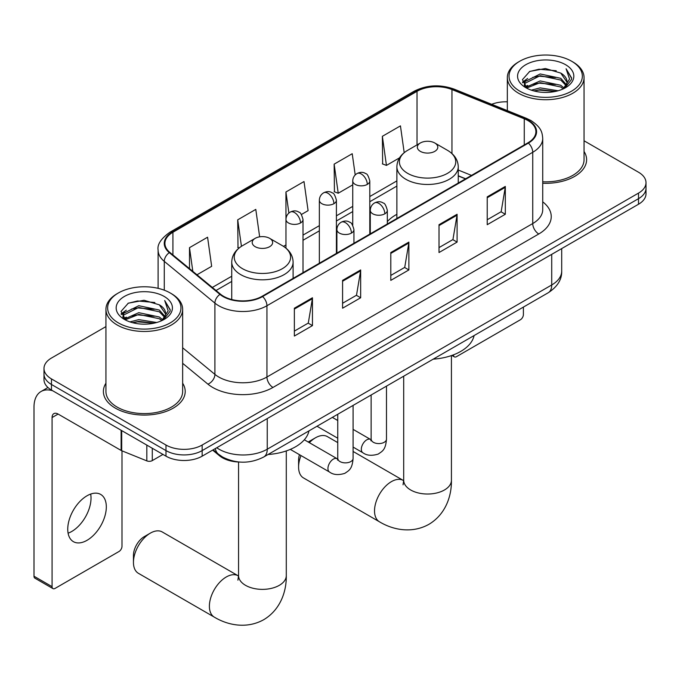 <?xml version="1.0" encoding="UTF-8"?>
<svg xmlns="http://www.w3.org/2000/svg" width="680" height="680" viewBox="0 0 680 680"><rect width="100%" height="100%" fill="white"/><g stroke="black" fill="none" stroke-linecap="round" stroke-linejoin="round"><path stroke-width="1.02" d="M396.882 214.327A45.177 26.078 0 0 0 387.328 221.612M465.46 178.874L458.252 175.958M239.606 462.043A25.568 14.764 180 0 1 219.487 455.762L212.644 450.109M105.935 326.596L51.476 358.037A25.568 14.764 0 0 0 43.987 368.483L43.987 379.618A25.568 14.764 0 0 0 51.476 390.056L165.988 456.169A25.568 14.764 0 0 0 202.156 456.169L638.512 204.238A25.568 14.764 0 0 0 646 193.8L646 188.232A25.568 14.764 0 0 1 638.512 198.67A25.568 14.764 0 0 0 646 188.232L646 182.665A25.568 14.764 0 0 0 638.512 172.227L584.052 140.785M43.987 368.483A25.568 14.764 0 0 0 51.476 378.921L165.988 445.035A25.568 14.764 0 0 0 202.156 445.035L202.156 450.602L638.512 198.67L202.156 450.602A25.568 14.764 0 0 1 165.988 450.602A25.568 14.764 0 0 0 202.156 450.602L202.156 456.169M51.476 378.921L51.476 384.489L165.988 450.602L51.476 384.489A25.568 14.764 0 0 1 43.987 374.051A25.568 14.764 0 0 0 51.476 384.489L51.476 390.056M105.935 383.223A40.91 23.621 0 0 0 103.385 391.442A40.91 23.621 0 0 0 115.362 408.144A40.91 23.621 0 0 0 159.953 413.27A40.91 23.621 0 0 0 185.206 391.442A40.91 23.621 0 0 0 182.648 383.223A40.91 23.621 0 0 1 185.206 391.442A40.91 23.621 0 0 1 159.953 413.27A40.91 23.621 0 0 1 115.362 408.144A40.91 23.621 0 0 1 103.385 391.442A40.91 23.621 0 0 1 105.935 383.223M527.918 120.556A27.277 15.751 180 0 1 535.899 131.691A27.277 15.751 180 0 1 527.918 142.826L262.123 296.276A27.277 15.751 180 0 1 220.49 294.176L169.856 252.425A27.277 15.751 180 0 1 164.925 243.389A27.277 15.751 180 0 1 172.916 232.254L417.027 91.316A27.277 15.751 180 0 1 451.954 89.556L524.271 118.787A27.277 15.751 180 0 1 527.918 120.556M528.394 120.275A27.956 16.141 0 0 0 524.663 118.465L452.344 89.233A27.956 16.141 0 0 0 416.543 91.043L172.431 231.974A27.956 16.141 0 0 0 169.303 252.645L219.938 294.398A27.956 16.141 0 0 0 262.607 296.556L528.394 143.097A27.956 16.141 0 0 0 528.394 120.275M294.363 308.21L294.363 336.048L312.451 325.609L312.451 297.772L294.363 308.21M294.363 331.109L308.295 323.068L312.375 298.699A6.817 3.935 -120 0 0 312.451 297.772M308.168 323.144L312.451 325.609M342.584 280.373L342.584 308.21L360.663 297.772L360.663 269.935L342.584 280.373M342.584 303.272L356.507 295.231L360.596 270.861A6.817 3.935 -120 0 0 360.663 269.935M356.388 295.307L360.663 297.772M487.228 196.86L487.228 224.698L505.317 214.26L505.317 186.422L487.228 196.86M487.228 219.759L501.16 211.718L505.24 187.349A6.817 3.935 -120 0 0 505.317 186.422M501.033 211.794L505.317 214.26M439.017 224.698L439.017 252.535L457.096 242.097L457.096 214.26L439.017 224.698M439.017 247.597L452.94 239.555L457.028 215.186A6.817 3.935 -120 0 0 457.096 214.26M452.82 239.632L457.096 242.097M390.796 252.535L390.796 280.373L408.884 269.935L408.884 242.097L390.796 252.535M390.796 275.434L404.727 267.393L408.808 243.024A6.817 3.935 -120 0 0 408.884 242.097M404.6 267.469L408.884 269.935M542.725 183.26A40.91 23.621 0 0 0 586.611 159.698A40.91 23.621 0 0 0 584.052 151.478A40.91 23.621 0 0 1 586.611 159.698A40.91 23.621 0 0 1 542.725 183.26M202.156 445.035L638.512 193.103A25.568 14.764 0 0 0 646 182.665M507.339 101.813A25.568 14.764 0 0 0 491.665 104.295M196.979 274.788L211.658 266.313L207.578 237.226L189.499 247.665L189.499 268.617M355.207 174.93L352.223 153.714L334.144 164.152L334.441 191.819M404.2 152.668L400.444 125.876L382.364 136.315L382.653 163.982M259.649 236.835L255.791 209.389L237.711 219.827L238.008 247.495M301.401 214.498L308.091 210.638L304.011 181.552L285.931 191.989L285.966 219.81M285.931 191.989L288.889 213.053M334.144 164.152L338.224 193.239L352.741 184.858M338.224 193.239L334.144 191.718M382.364 136.315L386.444 165.401L399.517 157.853M386.444 165.401L382.364 163.88M239.165 247.928L237.711 247.393M237.711 219.827L241.434 246.313M189.499 247.665L192.822 271.354M453.415 354.875L453.483 354.909A4.258 2.457 120 0 0 454.367 356.864A4.258 2.457 120 0 0 456.492 356.651L520.379 319.77A4.258 2.457 120 0 0 523.396 314.551L523.396 307.088M519.775 91.145A36.652 21.157 0 0 0 571.608 91.145A36.652 21.157 0 0 0 571.608 61.225L572.815 61.922A38.352 22.142 0 0 1 584.052 77.579A38.352 22.142 0 0 1 560.371 98.039A38.352 22.142 0 0 1 518.577 93.236A38.352 22.142 0 0 1 507.339 77.579A38.352 22.142 0 0 1 518.577 61.922L519.775 61.225A36.652 21.157 0 0 0 519.775 91.145M542.725 181.781A38.352 22.142 0 0 0 584.052 159.698L584.052 77.579M531.335 90.151L540.183 87.882L558.11 90.754M533.868 90.924L540.183 89.624L555.492 91.409L538.985 90.091L534.046 90.967M525.844 87.286L540.183 80.928L560.762 85.272L564.077 88.017M526.702 88.034L540.183 82.662L560.762 87.006L563.159 88.842M524.637 86.122L524.382 84.405L525.113 81.507L540.183 73.967L560.762 78.31L566.398 84.703M524.45 85.28L525.113 83.24L540.183 75.701L560.762 80.053L565.99 85.527M562.938 89.012A21.309 12.3 0 0 0 567.001 81.787A21.309 12.3 0 0 0 560.762 73.091L566.992 82.212M565.582 64.702A28.127 16.243 0 0 0 525.869 64.668A28.127 16.243 0 0 0 525.683 87.601A28.127 16.243 0 0 0 525.802 87.669A28.127 16.243 0 0 0 565.709 87.601A28.127 16.243 0 0 0 565.582 64.702M560.762 73.091L545.453 68.519L529.72 71.417L522.427 79.653L527.263 88.442M564.681 88.171L571.481 79.543L571.616 77.996L566.083 68.757L569.568 79.109L563.159 88.918M572.815 61.922L571.608 61.225A36.652 21.157 0 0 0 519.775 61.225M566.083 68.757L571.608 78.344M529.354 71.596L538.985 69.216L556.248 70.763M522.699 82.79L525.844 80.325M532.771 77.384L538.985 76.177L555.637 77.546M532.771 84.346L538.985 83.138L555.637 84.498M522.52 82.11L527.68 78.438M525.266 86.785L527.68 85.4M301.01 455.566A23.868 13.779 120 0 0 298.588 467.033L298.588 460.071A15.342 8.857 -60 0 1 299.447 454.673M308.252 442.034A15.342 8.857 -60 0 1 309.434 441.277L315.46 437.801A23.868 13.779 120 0 0 309.341 442.663M298.588 467.033A23.868 13.779 120 0 0 303.526 477.955L379.466 521.798A23.868 13.779 -60 0 1 375.81 502.673A23.868 13.779 -60 0 1 391.399 481.644A23.868 13.779 -60 0 1 403.333 480.462L403.699 480.666M420.333 151.351A10.225 5.907 0 0 0 434.8 151.351A10.225 5.907 0 0 0 434.8 142.995L447.5 150.331A28.186 16.277 0 0 1 447.5 173.34A28.186 16.277 0 0 1 407.635 173.34A28.186 16.277 0 0 1 407.635 150.331C400.69 154.453 397.103 159.928 396.882 166.753A30.685 17.714 0 0 0 405.866 179.282A30.685 17.714 0 0 0 439.305 183.124A30.685 17.714 0 0 0 458.252 166.753C458.022 159.928 454.435 154.453 447.5 150.331L434.8 142.995A10.225 5.907 0 0 0 420.333 142.995A10.225 5.907 0 0 0 420.333 151.351M433.202 359.159A46.877 27.064 0 0 0 474.104 335.546M337.748 442.595L327.394 436.619A23.868 13.779 120 0 0 315.46 437.801L309.434 441.277M133.45 562.369L133.45 555.415A15.342 8.857 -60 0 1 144.296 536.622L150.322 533.145A23.868 13.779 120 0 0 133.45 562.369A23.868 13.779 120 0 0 138.388 573.299L214.327 617.142A23.868 13.779 -60 0 1 210.672 598.017A23.868 13.779 -60 0 1 226.261 576.988A23.868 13.779 -60 0 1 238.196 575.807L238.552 576.011M255.196 246.687A10.225 5.907 0 0 0 269.654 246.687A10.225 5.907 0 0 0 269.654 238.34L282.353 245.675A28.186 16.277 0 0 1 282.353 268.685A28.186 16.277 0 0 1 242.488 268.685A28.186 16.277 0 0 1 242.488 245.675C235.552 249.798 231.965 255.272 231.736 262.098A30.685 17.714 0 0 0 240.728 274.626A30.685 17.714 0 0 0 274.168 278.469A30.685 17.714 0 0 0 293.106 262.098C292.885 255.272 289.298 249.798 282.353 245.675L269.654 238.34A10.225 5.907 0 0 0 255.196 238.34A10.225 5.907 0 0 0 255.196 246.687M268.056 454.504A46.877 27.064 0 0 0 308.966 430.89M238.196 575.807L162.256 531.964A23.868 13.779 120 0 0 150.322 533.145L144.296 536.622M90.678 494.062A27.277 15.751 -60 0 1 71.74 531.479A27.277 15.751 -60 0 1 68.102 533.179M87.04 540.311A27.277 15.751 120 0 0 104.856 516.273A27.277 15.751 120 0 0 100.674 494.419A27.277 15.751 120 0 0 87.04 495.771A27.277 15.751 120 0 0 69.216 519.8A27.277 15.751 120 0 0 73.397 541.663A27.277 15.751 120 0 0 87.04 540.311M152.278 448.248L152.278 460.606L162.979 454.427M52.751 390.787A34.093 19.686 -120 0 0 41.063 391.493A34.093 19.686 -120 0 0 34 407.107L34 576.223L52.08 586.662L52.08 417.546A8.525 4.921 60 0 1 53.847 413.644A8.525 4.921 60 0 1 58.106 414.06L121.125 450.449L121.125 430.27M52.08 586.662A4.258 2.457 120 0 0 52.964 588.608L34.884 578.17A4.258 2.457 -60 0 1 34 576.223M52.964 588.608A4.258 2.457 120 0 0 55.097 588.395L118.983 551.514A4.258 2.457 120 0 0 121.992 546.295L121.992 450.848M152.278 460.606A4.258 2.457 180 0 1 146.82 460.879L121.694 450.721A4.258 2.457 180 0 1 121.125 450.449M118.38 322.898A36.652 21.157 0 0 0 170.213 322.898A36.652 21.157 0 0 0 170.213 292.969L171.419 293.666A38.352 22.142 0 0 1 182.648 309.324A38.352 22.142 0 0 1 158.976 329.783A38.352 22.142 0 0 1 117.172 324.981A38.352 22.142 0 0 1 105.935 309.324A38.352 22.142 0 0 1 117.172 293.666L118.38 292.969A36.652 21.157 0 0 0 118.38 322.898M105.935 309.324L105.935 391.442A38.352 22.142 0 0 0 117.172 407.107A38.352 22.142 0 0 0 158.976 411.901A38.352 22.142 0 0 0 182.648 391.442L182.648 309.324M129.94 321.895L138.78 319.634L156.714 322.507M132.464 322.668L138.78 321.368L154.088 323.153M124.415 319.048L138.78 312.673L159.358 317.016L162.673 319.762M125.298 319.778L138.78 314.406L159.358 318.758L161.755 320.586M123.242 317.866L122.986 316.157L123.709 313.25L138.78 305.711L159.358 310.054L164.994 316.447M123.055 317.024L123.709 314.993L138.78 307.453L159.358 311.797L164.594 317.279M161.543 320.764A21.309 12.3 0 0 0 165.606 313.531A21.309 12.3 0 0 0 159.358 304.835L165.589 313.956M164.186 296.446A28.127 16.243 0 0 0 124.466 296.412A28.127 16.243 0 0 0 124.287 319.345A28.127 16.243 0 0 0 124.406 319.413A28.127 16.243 0 0 0 164.305 319.345A28.127 16.243 0 0 0 164.186 296.446M159.358 304.835L144.049 300.271L128.316 303.161L121.023 311.406L125.859 320.186M163.285 319.914L170.077 311.287L170.213 309.749L164.688 300.5L168.172 310.853L161.763 320.662M171.419 293.666L170.213 292.969A36.652 21.157 0 0 0 118.38 292.969M164.688 300.5L170.213 310.097M127.95 303.339L137.589 300.959L154.844 302.515M121.303 314.543L124.448 312.069M131.368 309.128L137.589 307.921L154.232 309.289M131.368 316.089L137.589 314.882L154.232 316.251M132.643 322.711L137.589 321.844L154.071 323.161M121.125 313.854L126.284 310.182M123.862 318.537L126.284 317.144M219.487 454.996L219.487 455.762M216.742 447.746A34.093 19.686 0 0 0 219.028 449.208A34.093 19.686 0 0 0 267.249 449.208L551.718 284.971A34.093 19.686 0 0 0 561.706 271.048C561.961 279.514 557.447 286.748 548.19 292.774L263.712 457.011A17.051 9.843 60 0 0 267.249 449.208L267.249 418.591M551.718 254.346L551.718 284.971A17.051 9.843 60 0 1 548.19 292.774M215.356 448.545A17.051 11.399 129.5 0 0 218.331 454.087L213.155 449.82M638.512 204.238L638.512 193.103M165.988 456.169L165.988 445.035M542.725 201.832A42.619 24.607 180 0 1 538.764 233.988L272.969 387.447A8.525 4.921 60 0 1 266.942 377.009L532.737 223.55A34.093 19.686 0 0 0 542.725 209.635L542.725 138.371A34.093 19.686 180 0 1 532.737 152.286A8.525 4.921 -120 0 0 528.394 143.097M272.969 387.447A42.619 24.607 180 0 1 212.704 387.447A42.619 24.607 180 0 1 207.927 384.157L182.648 363.315M219.938 294.398A8.525 5.704 129.5 0 0 214.906 303.11L214.906 374.374A34.093 19.686 0 0 0 218.73 377.009A34.093 19.686 0 0 0 266.942 377.009L266.942 305.736A34.093 19.686 180 0 1 214.906 303.11L164.271 261.358A34.093 19.686 180 0 1 158.108 250.07L158.108 288.328M542.725 138.371C542.173 132.506 541.629 127.636 530.969 120.547L526.49 118.371A8.525 3.995 112 0 0 524.663 118.465M526.49 118.371L454.172 89.139C440.054 84.141 426.657 84.864 413.967 91.316A8.525 4.921 60 0 1 416.543 91.043M172.431 231.974A8.525 4.921 -120 0 0 169.856 232.254C161.007 238.612 157.097 244.553 158.108 250.07M169.303 252.645A8.525 5.704 129.5 0 0 164.271 261.358L164.271 290.19M454.172 89.139A8.525 3.995 112 0 0 452.344 89.233M262.607 296.556A8.525 4.921 60 0 1 266.942 305.736L532.737 152.286L532.737 223.55A8.525 4.921 60 0 0 538.764 233.988M182.648 347.777L214.906 374.374A8.525 5.704 -50.5 0 1 207.927 384.157M172.916 232.254L172.916 254.94M524.271 118.787L524.271 144.925M451.954 89.556L451.954 153.544M471.495 175.397L458.252 170.043M417.027 91.316L417.027 144.908M396.882 180.897L369.793 196.537M352.741 206.38L336.404 215.815M319.353 225.658L303.008 235.093M285.966 244.927L283.492 246.364M231.736 276.241L212.33 287.445M390.796 253.419L408.808 243.024M439.017 225.581L457.028 215.186M487.228 197.744L505.24 187.349M342.584 281.256L360.596 270.861M294.363 309.094L312.375 298.699M451.427 355.589L451.427 480.25A23.868 13.779 180 0 1 444.44 489.991A23.868 13.779 180 0 1 410.686 489.991A23.868 13.779 180 0 1 403.699 480.25L403.061 484.823M286.288 450.933L286.288 575.594A23.868 13.779 180 0 1 279.301 585.336A23.868 13.779 180 0 1 245.548 585.336A23.868 13.779 180 0 1 238.561 575.594L237.915 580.167M384.829 213.809A8.525 4.921 0 0 0 387.328 210.324C385.976 205.403 384.633 202.98 383.282 203.073C380.817 201.339 377.901 201.297 374.544 202.946A8.525 4.921 60 0 1 378.802 203.371A8.525 4.921 -120 0 1 384.829 213.809A8.525 4.921 0 0 1 372.776 213.809A8.525 4.921 0 0 1 370.286 210.324C370.413 207.094 371.832 204.637 374.544 202.946M353.09 447.083L362.916 452.761A7.667 4.428 -60 0 1 361.743 446.607A7.667 4.428 -60 0 1 366.75 439.85A7.667 4.428 -60 0 1 367.089 439.662A7.667 4.428 -60 0 1 370.591 439.467L353.09 429.369M371.577 440.24L370.889 440.81L371.135 439.152A7.667 4.428 -0 0 0 373.379 442.289A7.667 4.428 -0 0 0 383.877 442.476A7.667 4.428 -0 0 0 386.478 439.152C385.602 449.973 382.483 451.129 378.199 454.079C371.79 456.034 366.699 455.591 362.916 452.761M351.441 233.087A8.525 4.921 0 0 0 353.94 229.602C352.589 224.68 351.237 222.258 349.894 222.351C347.429 220.618 344.513 220.575 341.156 222.224A8.525 4.921 60 0 1 345.414 222.649A8.525 4.921 -120 0 1 351.441 233.087A8.525 4.921 0 0 1 339.388 233.087A8.525 4.921 0 0 1 336.889 229.602C337.025 226.372 338.445 223.916 341.156 222.224M290.309 449.395L329.528 472.039A7.667 4.428 -60 0 1 328.355 465.885A7.667 4.428 -60 0 1 333.361 459.127A7.667 4.428 -60 0 1 333.701 458.94A7.667 4.428 -60 0 1 337.195 458.745L304.325 439.773M338.181 459.519L337.501 460.088L337.748 458.43A7.667 4.428 -0 0 0 339.991 461.567A7.667 4.428 -0 0 0 350.489 461.754A7.667 4.428 -0 0 0 353.09 458.43C352.214 469.251 349.095 470.407 344.811 473.356C338.402 475.312 333.302 474.869 329.528 472.039M367.293 184.407A8.525 4.921 0 0 0 369.793 180.922C368.441 175.993 367.089 173.578 365.747 173.672C363.281 171.938 360.366 171.887 357.008 173.544A8.525 4.921 60 0 1 361.267 173.969A8.525 4.921 -120 0 1 367.293 184.407A8.525 4.921 0 0 1 355.24 184.407A8.525 4.921 0 0 1 352.741 180.922C352.869 177.692 354.288 175.236 357.008 173.544M333.905 203.685A8.525 4.921 0 0 0 336.404 200.201C335.053 195.27 333.701 192.856 332.358 192.95C329.885 191.207 326.978 191.165 323.612 192.822A8.525 4.921 60 0 1 327.879 193.239A8.525 4.921 -120 0 1 333.905 203.685A8.525 4.921 0 0 1 321.852 203.685A8.525 4.921 0 0 1 319.353 200.201C319.481 196.97 320.9 194.514 323.612 192.822M300.517 222.955A8.525 4.921 0 0 0 303.008 219.478C301.656 214.548 300.313 212.135 298.971 212.228C296.497 210.486 293.582 210.443 290.224 212.1A8.525 4.921 60 0 1 294.491 212.517A8.525 4.921 -120 0 1 300.517 222.955A8.525 4.921 0 0 1 288.464 222.955A8.525 4.921 0 0 1 285.966 219.478C286.093 216.248 287.512 213.792 290.224 212.1M52.08 417.546L58.106 414.06M121.694 430.593L121.694 450.721M146.82 460.879L146.82 445.102M263.712 457.011C249.994 463.904 236.275 463.904 222.564 457.011L218.331 454.087M561.706 271.048L561.706 248.582M413.967 91.316L169.856 232.254M396.882 186.082L369.793 201.722M352.741 211.565L336.404 221M319.353 230.843L303.008 240.278M231.736 281.426L216.036 290.496M465.647 178.772L458.252 175.78M454.367 356.864L451.885 355.427M524.382 85.825L524.382 84.405M507.339 110.627L507.339 77.579M451.427 480.25C451.741 495.915 445.672 514.327 428.901 524.331C411.868 533.842 392.887 529.907 379.466 521.798M458.252 183.039L458.252 166.753M396.882 218.475L396.882 166.753M420.333 142.995L407.635 150.331M403.333 480.462L353.09 451.452M403.699 376.193L403.699 480.25M286.288 575.594C286.603 591.26 280.525 609.671 263.764 619.675C246.729 629.187 227.749 625.243 214.327 617.142M293.106 278.383L293.106 262.098M231.736 299.523L231.736 262.098M255.196 238.34L242.488 245.675M238.561 462.009L238.561 575.594M371.11 439.748L370.591 439.467M386.478 386.138L386.478 439.152M387.328 223.992L387.328 210.324M337.748 438.226L316.999 426.25M371.135 394.995L371.135 439.152M370.286 233.826L370.286 210.324M337.748 420.512L332.341 417.392M337.722 459.025L337.195 458.745M353.09 405.416L353.09 458.43M353.94 243.261L353.94 229.602M337.748 414.273L337.748 458.43M336.889 253.104L336.889 229.602M369.793 234.115L369.793 180.922M352.741 225.25L352.741 180.922M336.404 253.394L336.404 200.201M319.353 263.236L319.353 200.201M303.008 272.672L303.008 219.478M285.966 248.157L285.966 219.478M41.063 391.493L47.957 387.515M122.986 317.569L122.986 316.157"/></g></svg>
